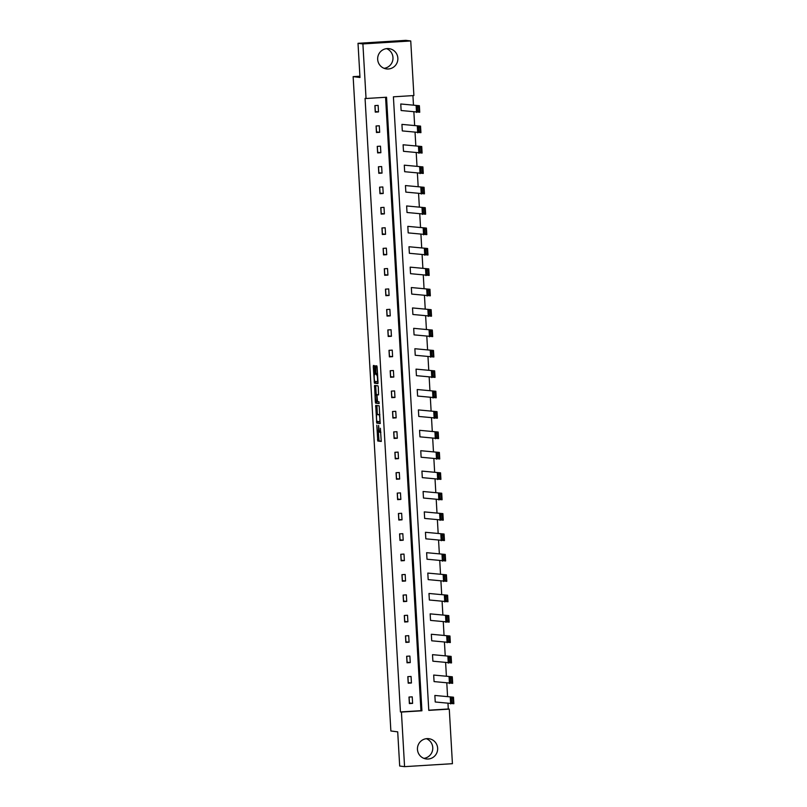 <?xml version="1.0" encoding="UTF-8"?>
<svg xmlns="http://www.w3.org/2000/svg" width="807" height="807" viewBox="0 0 807 807"><rect width="100%" height="100%" fill="white"/><g stroke="black" fill="none" stroke-linecap="round" stroke-linejoin="round"><path stroke-width="1.21" d="M376.808 425.178L377.777 441.005L381.237 441.439L380.39 428.275A4.116 0.605 -93.5 0 1 380.036 432.31A4.116 0.605 -93.5 0 1 380.016 432.3L379.724 432.27A4.116 0.605 -93.5 0 1 378.876 428.083L378.584 425.4L378.604 428.053A4.116 0.605 -93.5 0 1 378.251 432.078L377.938 432.048A4.116 0.605 -93.5 0 1 377.091 427.861L376.808 425.178M386.563 48.642A10.219 10.098 -82.8 0 1 384.082 68.313M397.851 58.165A10.219 10.098 -82.8 0 1 386.492 68.928A10.219 10.098 -82.8 0 1 377.676 59.405A10.219 10.098 -82.8 0 1 389.045 48.642A10.219 10.098 -82.8 0 1 397.851 58.165M426.348 738.687A10.219 10.098 -82.8 0 1 423.877 758.358M437.636 748.21A10.219 10.098 -82.8 0 1 426.278 758.963A10.219 10.098 -82.8 0 1 417.461 749.451A10.219 10.098 -82.8 0 1 428.83 738.687A10.219 10.098 -82.8 0 1 437.636 748.21M374.65 366.913L374.387 365.601L373.419 365.48L373.298 366.741L374.438 383.194L377.898 383.628L378.009 382.367L377.141 367.225L376.869 365.914L375.699 365.773L375.961 373.51L376.808 374.892A3.44 0.504 -93.5 0 1 377.515 378.342A3.44 0.504 -93.5 0 1 377.212 381.751L374.922 381.469A3.44 0.504 -93.5 0 1 374.216 378.019A3.44 0.504 -93.5 0 1 374.519 374.599A3.44 0.504 -93.5 0 1 374.529 374.599L374.65 366.913M404.569 766.65L399.687 766.035L397.71 731.848L390.87 730.991L353.143 76.635L359.983 77.492L358.015 43.306L362.898 43.921L410.743 40.965L413.89 95.549L393.402 96.82L428.779 710.372L449.277 709.111L452.424 763.694L404.569 766.65L401.422 712.067L421.92 710.796L386.543 97.233L366.045 98.504L362.898 43.921M366.045 98.504L365.067 98.383L400.443 711.945L401.422 712.067M375.719 405.396L376.738 423.1L380.198 423.534L379.179 405.83L375.719 405.396M375.326 401.836L374.569 385.433L378.019 385.867L378.291 387.178L378.554 394.916L377.141 394.744L377.03 396.005L377.545 401.614L378.997 401.795L379.108 403.591L375.588 403.147L375.326 401.836L376.607 401.493M358.015 43.306L405.86 40.35L410.743 40.965M359.912 76.221L353.143 76.635M402.31 130.916L401.936 124.379L420.548 126.114L420.931 132.651L402.31 130.916M404.66 171.709L404.287 165.173L422.908 166.908L423.282 173.444L404.66 171.709M407.01 212.493L406.637 205.956L425.259 207.692L425.632 214.228L407.01 212.493M409.371 253.287L408.988 246.75L427.609 248.485L427.982 255.022L409.371 253.287M411.721 294.081L411.338 287.544L429.96 289.279L430.333 295.816L411.721 294.081M414.072 334.865L413.688 328.328L432.31 330.063L432.693 336.6L414.072 334.865M416.422 375.659L416.049 369.122L434.66 370.857L435.044 377.394L416.422 375.659M418.772 416.452L418.399 409.916L437.021 411.651L437.394 418.187L418.772 416.452M421.123 457.246L420.75 450.71L439.371 452.434L439.744 458.971L421.123 457.246M423.473 498.03L423.1 491.493L441.722 493.228L442.095 499.765L423.473 498.03M425.834 538.824L425.45 532.287L444.072 534.022L444.445 540.559L425.834 538.824M428.184 579.618L427.801 573.081L446.422 574.816L446.806 581.353L428.184 579.618M430.535 620.401L430.161 613.865L448.773 615.6L449.156 622.136L430.535 620.401M432.885 661.195L432.512 654.659L451.133 656.394L451.506 662.93L432.885 661.195M435.235 701.989L434.862 695.452L453.484 697.187L453.857 703.724L435.235 701.989M428.769 710.19L448.299 708.99L447.986 703.593M447.572 696.441L446.806 683.196M446.392 676.044L445.635 662.799M445.222 655.647L444.455 642.402M444.042 635.25L443.285 622.005M442.872 614.863L442.105 601.608M441.691 594.466L440.925 581.211M440.511 574.07L439.754 560.825M439.341 553.673L438.574 540.428M438.161 533.276L437.404 520.031M436.99 512.879L436.224 499.634M435.81 492.492L435.044 479.237M434.64 472.095L433.873 458.84M433.46 451.698L432.693 438.453M432.28 431.301L431.523 418.056M431.109 410.904L430.343 397.659M429.929 390.507L429.173 377.262M428.759 370.11L427.992 356.865M427.579 349.724L426.812 336.469M426.409 329.327L425.642 316.072M425.228 308.93L424.462 295.685M424.048 288.533L423.292 275.288M422.878 268.136L422.111 254.891M421.698 247.739L420.941 234.494M420.528 227.352L419.761 214.097M419.347 206.955L418.581 193.7M418.167 186.558L417.411 173.313M416.997 166.161L416.23 152.916M415.817 145.764L415.06 132.519M414.647 125.367L413.88 112.123M413.466 104.971L412.932 95.609M434.065 681.592L433.682 675.056L452.303 676.791L452.677 683.327L434.065 681.592M431.715 640.798L431.331 634.262L449.953 635.997L450.326 642.533L431.715 640.798M429.354 600.005L428.981 593.468L447.603 595.203L447.976 601.74L429.354 600.005M427.004 559.221L426.631 552.684L445.252 554.419L445.625 560.956L427.004 559.221M424.653 518.427L424.28 511.89L442.892 513.625L443.275 520.162L424.653 518.427M422.303 477.633L421.93 471.096L440.541 472.831L440.925 479.368L422.303 477.633M419.953 436.849L419.569 430.313L438.191 432.048L438.564 438.584L419.953 436.849M417.602 396.055L417.219 389.519L435.841 391.254L436.214 397.79L417.602 396.055M415.242 355.262L414.869 348.725L433.49 350.46L433.863 356.997L415.242 355.262M412.891 314.478L412.518 307.941L431.14 309.676L431.513 316.213L412.891 314.478M410.541 273.684L410.168 267.147L428.789 268.882L429.163 275.419L410.541 273.684M408.191 232.89L407.817 226.353L426.429 228.088L426.812 234.625L408.191 232.89M405.84 192.106L405.457 185.57L424.079 187.295L424.462 193.831L405.84 192.106M403.49 151.312L403.107 144.776L421.728 146.511L422.101 153.048L403.49 151.312M401.129 110.519L400.756 103.982L419.378 105.717L419.751 112.254L401.129 110.519M448.299 708.99L449.277 709.111M412.609 703.381L409.371 703.583L408.998 697.046L412.226 696.844L412.609 703.381L409.442 702.988L409.099 697.046M411.429 682.994L408.201 683.186L407.817 676.649L411.056 676.458L411.429 682.994L408.261 682.591L407.918 676.649M410.259 662.597L407.021 662.799L406.647 656.252L409.875 656.061L410.259 662.597L407.091 662.194L406.748 656.252M409.078 642.201L405.85 642.402L405.467 635.866L408.705 635.664L409.078 642.201L405.911 641.797L405.568 635.855M407.898 621.804L404.67 622.005L404.297 615.469L407.525 615.267L407.898 621.804L404.741 621.41L404.398 615.459M406.728 601.407L403.49 601.608L403.117 595.072L406.355 594.87L406.728 601.407L403.561 601.013L403.218 595.062M405.548 581.01L402.32 581.211L401.936 574.675L405.175 574.473L405.548 581.01L402.38 580.616L402.037 574.665M404.378 560.613L401.14 560.815L400.766 554.278L403.994 554.076L404.378 560.613L401.21 560.219L400.867 554.278M403.197 540.226L399.969 540.418L399.586 533.881L402.824 533.689L403.197 540.226L400.03 539.822L399.687 533.881M402.027 519.829L398.789 520.031L398.416 513.494L401.644 513.292L402.027 519.829L398.86 519.426L398.517 513.484M400.847 499.432L397.609 499.634L397.236 493.097L400.474 492.895L400.847 499.432L397.68 499.029L397.337 493.087M399.667 479.035L396.439 479.237L396.066 472.7L399.294 472.498L399.667 479.035L396.509 478.642L396.166 472.69M398.497 458.638L395.259 458.84L394.885 452.303L398.113 452.102L398.497 458.638L395.329 458.245L394.986 452.293M397.316 438.241L394.088 438.443L393.705 431.906L396.943 431.705L397.316 438.241L394.149 437.848L393.806 431.906M396.146 417.855L392.908 418.046L392.535 411.509L395.763 411.318L396.146 417.855L392.979 417.451L392.636 411.509M394.966 397.458L391.738 397.649L391.355 391.113L394.593 390.921L394.966 397.458L391.798 397.054L391.456 391.113M393.796 377.061L390.558 377.262L390.185 370.726L393.413 370.524L393.796 377.061L390.628 376.657L390.285 370.716M392.616 356.664L389.377 356.865L389.004 350.329L392.242 350.127L392.616 356.664L389.448 356.27L389.105 350.319M391.435 336.267L388.207 336.469L387.824 329.932L391.062 329.73L391.435 336.267L388.268 335.873L387.925 329.922M390.265 315.87L387.027 316.072L386.654 309.535L389.882 309.333L390.265 315.87L387.098 315.476L386.755 309.525M389.085 295.473L385.857 295.675L385.474 289.138L388.712 288.936L389.085 295.473L385.917 295.08L385.575 289.138M387.915 275.086L384.677 275.278L384.303 268.741L387.531 268.549L387.915 275.086L384.747 274.683L384.404 268.741M386.735 254.689L383.507 254.891L383.123 248.354L386.361 248.153L386.735 254.689L383.567 254.286L383.224 248.344M385.554 234.292L382.326 234.494L381.953 227.957L385.181 227.756L385.554 234.292L382.397 233.889L382.054 227.947M384.384 213.895L381.146 214.097L380.773 207.56L384.011 207.359L384.384 213.895L381.217 213.502L380.874 207.55M383.204 193.498L379.976 193.7L379.593 187.163L382.831 186.962L383.204 193.498L380.036 193.105L379.693 187.153M382.034 173.101L378.796 173.303L378.422 166.767L381.65 166.565L382.034 173.101L378.866 172.708L378.523 166.767M380.854 152.715L377.626 152.906L377.242 146.37L380.48 146.168L380.854 152.715L377.686 152.311L377.343 146.37M379.683 132.318L376.445 132.509L376.072 125.973L379.3 125.781L379.683 132.318L376.516 131.914L376.173 125.973M378.503 111.921L375.265 112.123L374.892 105.586L378.13 105.384L378.503 111.921L375.336 111.517L374.993 105.576M400.443 711.945L420.941 710.674L385.575 97.294M420.941 710.674L421.92 710.796M378.362 432.078L379.068 440.925L381.328 441.207M377.757 421.446L378.039 423.019L380.299 423.302M376.919 405.548L377.353 414.495M376.667 420.417L376.849 421.335L379.885 421.718L379.855 418.974A4.116 0.605 -93.5 0 0 379.008 414.788L376.93 414.526A4.116 0.605 -93.5 0 0 376.919 414.526A4.116 0.605 -93.5 0 0 376.556 418.561L376.667 420.417M378.19 414.445A4.116 0.605 -93.5 0 1 378.211 414.445A4.116 0.605 -93.5 0 0 378.211 414.445L379.875 414.657M376.203 394.532L375.749 386.614L374.448 386.694M375.769 385.585L375.749 386.614M379.179 403.359L375.588 403.147M375.689 394.562A3.44 0.504 -93.5 0 0 375.679 394.562A3.44 0.504 -93.5 0 0 375.376 397.972A3.44 0.504 -93.5 0 0 376.092 401.422L376.889 401.523L376.758 395.965L376.496 394.663L375.689 394.562L376.98 394.482A3.44 0.504 -93.5 0 0 376.97 394.482A3.44 0.504 -93.5 0 0 376.96 394.482L376.496 394.663M376.617 401.765L376.889 403.066M376.899 365.924L377.575 374.741M375.457 381.54L375.729 383.113L377.989 383.396M374.579 366.196L375.033 374.216M434.862 695.452L453.484 697.187L452.818 698.257L451.527 698.337L451.789 702.907L453.08 702.836L452.818 698.257M451.789 702.907L450.629 703.916L450.245 697.379L451.527 698.337M453.08 702.836L453.857 703.724M433.682 675.056L452.303 676.791L451.648 677.86L450.356 677.941L450.619 682.52L451.91 682.44L451.648 677.86M450.619 682.52L449.449 683.529L449.075 676.992L450.356 677.941M451.91 682.44L452.677 683.327M432.512 654.659L451.133 656.394L450.467 657.463L449.176 657.544L449.438 662.123L450.73 662.043L450.467 657.463M449.438 662.123L448.268 663.132L447.895 656.595L449.176 657.544M450.73 662.043L451.506 662.93M431.331 634.262L449.953 635.997L449.297 637.066L447.996 637.147L448.268 641.726L449.56 641.646L449.297 637.066M448.268 641.726L447.098 642.735L446.715 636.198L447.996 637.147M449.56 641.646L450.326 642.533M430.161 613.865L448.773 615.6L448.117 616.679L446.826 616.75L447.088 621.329L448.379 621.249L448.117 616.679M447.088 621.329L445.918 622.338L445.545 615.802L446.826 616.75M448.379 621.249L449.156 622.136M428.981 593.468L447.603 595.203L446.937 596.282L445.646 596.363L445.908 600.933L447.209 600.852L446.937 596.282M445.908 600.933L444.748 601.941L444.364 595.405L445.646 596.363M447.209 600.852L447.976 601.74M427.801 573.081L446.422 574.816L445.767 575.885L444.475 575.966L444.738 580.536L446.029 580.455L445.767 575.885M444.738 580.536L443.568 581.544L443.194 575.008L444.475 575.966M446.029 580.455L446.806 581.353M426.631 552.684L445.252 554.419L444.586 555.488L443.295 555.569L443.557 560.149L444.849 560.068L444.586 555.488M443.557 560.149L442.387 561.158L442.014 554.621L443.295 555.569M444.849 560.068L445.625 560.956M425.45 532.287L444.072 534.022L443.416 535.091L442.115 535.172L442.387 539.752L443.679 539.671L443.416 535.091M442.387 539.752L441.217 540.761L440.844 534.224L442.115 535.172M443.679 539.671L444.445 540.559M424.28 511.89L442.892 513.625L442.236 514.695L440.945 514.775L441.207 519.355L442.498 519.274L442.236 514.695M441.207 519.355L440.037 520.364L439.664 513.827L440.945 514.775M442.498 519.274L443.275 520.162M423.1 491.493L441.722 493.228L441.066 494.298L439.765 494.378L440.027 498.958L441.328 498.877L441.066 494.298M440.027 498.958L438.867 499.967L438.483 493.43L439.765 494.378M441.328 498.877L442.095 499.765M421.93 471.096L440.541 472.831L439.886 473.911L438.594 473.991L438.857 478.561L440.148 478.48L439.886 473.911M438.857 478.561L437.687 479.57L437.313 473.033L438.594 473.991M440.148 478.48L440.925 479.368M420.75 450.71L439.371 452.434L438.705 453.514L437.414 453.595L437.676 458.164L438.978 458.083L438.705 453.514M437.676 458.164L436.516 459.173L436.133 452.636L437.414 453.595M438.978 458.083L439.744 458.971M419.569 430.313L438.191 432.048L437.535 433.117L436.244 433.198L436.506 437.767L437.798 437.697L437.535 433.117M436.506 437.767L435.336 438.776L434.963 432.239L436.244 433.198M437.798 437.697L438.564 438.584M418.399 409.916L437.021 411.651L436.355 412.72L435.064 412.801L435.326 417.38L436.617 417.3L436.355 412.72M435.326 417.38L434.156 418.389L433.783 411.852L435.064 412.801M436.617 417.3L437.394 418.187M417.219 389.519L435.841 391.254L435.185 392.323L433.884 392.404L434.156 396.983L435.447 396.903L435.185 392.323M434.156 396.983L432.986 397.992L432.602 391.456L433.884 392.404M435.447 396.903L436.214 397.79M416.049 369.122L434.66 370.857L434.005 371.926L432.713 372.007L432.976 376.587L434.267 376.506L434.005 371.926M432.976 376.587L431.806 377.595L431.432 371.059L432.713 372.007M434.267 376.506L435.044 377.394M414.869 348.725L433.49 350.46L432.824 351.539L431.533 351.61L431.795 356.19L433.097 356.109L432.824 351.539M431.795 356.19L430.635 357.198L430.252 350.662L431.533 351.61M433.097 356.109L433.863 356.997M413.688 328.328L432.31 330.063L431.654 331.142L430.363 331.223L430.625 335.793L431.916 335.712L431.654 331.142M430.625 335.793L429.455 336.801L429.082 330.265L430.363 331.223M431.916 335.712L432.693 336.6M412.518 307.941L431.14 309.676L430.474 310.745L429.183 310.826L429.445 315.396L430.736 315.315L430.474 310.745M429.445 315.396L428.285 316.405L427.902 309.868L429.183 310.826M430.736 315.315L431.513 316.213M411.338 287.544L429.96 289.279L429.304 290.349L428.013 290.429L428.275 295.009L429.566 294.928L429.304 290.349M428.275 295.009L427.105 296.018L426.732 289.481L428.013 290.429M429.566 294.928L430.333 295.816M410.168 267.147L428.789 268.882L428.124 269.952L426.832 270.032L427.095 274.612L428.386 274.531L428.124 269.952M427.095 274.612L425.925 275.621L425.551 269.084L426.832 270.032M428.386 274.531L429.163 275.419M408.988 246.75L427.609 248.485L426.953 249.555L425.652 249.635L425.925 254.215L427.216 254.134L426.953 249.555M425.925 254.215L424.754 255.224L424.371 248.687L425.652 249.635M427.216 254.134L427.982 255.022M407.817 226.353L426.429 228.088L425.773 229.158L424.482 229.238L424.744 233.818L426.035 233.737L425.773 229.158M424.744 233.818L423.574 234.827L423.201 228.29L424.482 229.238M426.035 233.737L426.812 234.625M406.637 205.956L425.259 207.692L424.593 208.771L423.302 208.852L423.564 213.421L424.865 213.341L424.593 208.771M423.564 213.421L422.404 214.43L422.021 207.893L423.302 208.852M424.865 213.341L425.632 214.228M405.457 185.57L424.079 187.295L423.423 188.374L422.132 188.455L422.394 193.024L423.685 192.944L423.423 188.374M422.394 193.024L421.224 194.033L420.851 187.496L422.132 188.455M423.685 192.944L424.462 193.831M404.287 165.173L422.908 166.908L422.243 167.977L420.951 168.058L421.214 172.627L422.505 172.557L422.243 167.977M421.214 172.627L420.043 173.636L419.67 167.099L420.951 168.058M422.505 172.557L423.282 173.444M403.107 144.776L421.728 146.511L421.072 147.58L419.771 147.661L420.043 152.241L421.335 152.16L421.072 147.58M420.043 152.241L418.873 153.249L418.5 146.713L419.771 147.661M421.335 152.16L422.101 153.048M401.936 124.379L420.548 126.114L419.892 127.183L418.601 127.264L418.863 131.844L420.154 131.763L419.892 127.183M418.863 131.844L417.693 132.852L417.32 126.316L418.601 127.264M420.154 131.763L420.931 132.651M400.756 103.982L419.378 105.717L418.722 106.786L417.421 106.867L417.683 111.447L418.984 111.366L418.722 106.786M417.683 111.447L416.523 112.455L416.14 105.919L417.421 106.867M418.984 111.366L419.751 112.254M380.884 432.249L380.047 432.3L380.884 432.249M379.068 440.925L377.777 441.005M378.806 439.613L377.505 439.694M378.039 423.019L376.738 423.1M377.767 421.718L376.476 421.799M376.899 406.577L375.598 406.647M379.875 414.737L379.008 414.788M377.575 374.841L376.808 374.892M377.515 374.741L376.223 374.821M377.252 373.429L375.961 373.51M376.879 366.953L375.588 367.034M375.729 383.113L374.438 383.194M375.467 381.802L374.176 381.882M374.599 366.66L373.298 366.741M376.97 394.482L375.679 394.562"/></g></svg>
